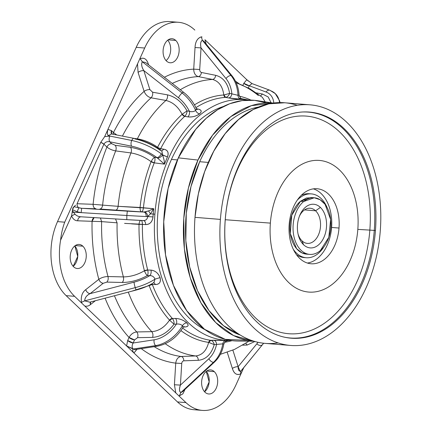 <?xml version="1.0" encoding="UTF-8"?>
<svg xmlns="http://www.w3.org/2000/svg" width="432" height="432" viewBox="0 0 432 432"><rect width="100%" height="100%" fill="white"/><g stroke="black" fill="none" stroke-linecap="round" stroke-linejoin="round"><path stroke-width="0.65" d="M174.15 22.324A53.962 35.829 94.6 0 0 136.215 47.342L57.532 221.605A53.962 35.829 94.6 0 0 66.145 295.639L177.471 401.917A53.962 35.829 94.6 0 0 198.142 409.676M206.242 371.396A12.069 8.014 -85.4 0 1 204.59 391.802L209.169 381.904L206.242 371.396M167.708 40.198A12.069 8.014 -85.4 0 1 166.055 60.604A12.069 8.014 94.6 0 0 167.708 40.198M74.817 245.932A12.069 8.014 -85.4 0 1 73.165 266.333L77.744 256.435L74.817 245.932M131.63 223.873L139.023 224.359A124.249 82.49 94.6 0 0 144.423 270.751C137.624 274.763 130.61 276.815 123.385 276.901A138.791 92.146 -85.4 0 1 117.094 222.826L101.612 221.621L117.094 222.826A138.791 92.146 94.6 0 0 123.385 276.901L108 276.545A140.476 93.269 -85.4 0 1 101.612 221.621L100.402 218.003L101.612 221.621L92.07 221.314L94.133 217.609A4.261 3.186 -87.9 0 0 92.07 221.314L101.612 221.621A140.476 93.269 94.6 0 0 108 276.545C104.598 276.615 101.536 277.538 98.82 279.315A147.55 97.961 -85.4 0 1 92.07 221.314L77.69 220.795C75.098 220.784 73.046 219.17 71.539 215.946L60.583 240.208C61.258 233.804 62.635 227.799 64.708 222.188L57.532 221.605L136.215 47.342L144.682 48.028L104.668 136.647L100.769 142.317L64.708 222.188C62.64 227.788 61.263 233.793 60.583 240.208A53.962 35.829 94.6 0 0 74.612 296.325L66.145 295.639A53.962 35.829 -85.4 0 1 57.532 221.605L64.708 222.188L100.769 142.317L104.668 136.647L109.809 136.058C108.907 138.391 108.891 140.303 109.76 141.799C107.163 141.248 105.219 142.052 103.928 144.202L100.769 142.317A4.261 1.512 24.3 0 1 103.928 144.202L77.053 203.726L103.928 144.202C105.251 142.042 107.195 141.237 109.76 141.799L111.726 143.672A4.261 2.803 -46.3 0 0 106.909 147.047L103.928 144.202L106.909 147.047A147.55 97.961 94.6 0 0 93.112 204.309L77.053 203.726L93.112 204.309A147.55 97.961 -85.4 0 1 106.909 147.047C109.399 149.035 112.325 150.32 115.684 150.903A140.476 93.269 94.6 0 0 102.622 205.119L93.112 204.309A4.261 3.186 -87.9 0 0 96.028 208.818L81.648 208.294L78.808 207.835A4.261 3.186 92.1 0 1 77.053 203.726C77.004 205.594 77.587 206.96 78.808 207.835L77.155 211.766L72.484 209.677L73.904 206.707L81.648 208.294L96.028 208.818C94.111 208.408 93.139 206.906 93.112 204.309L102.622 205.119A140.476 93.269 -85.4 0 1 115.684 150.903L130.966 152.939A138.791 92.146 94.6 0 0 118.103 206.323L102.622 205.119C102.254 207.56 101.326 208.867 99.841 209.039L143.899 212.047A25.564 0.567 -176.5 0 1 127.327 211.145L81.648 208.294L127.327 211.145A25.564 0.567 3.5 0 0 143.899 212.047L148.554 210.902L153.722 208.71L140.06 207.473L118.103 206.323A138.791 92.146 -85.4 0 1 130.966 152.939C138.116 154.127 144.823 157.037 151.092 161.676A124.249 82.49 94.6 0 0 140.06 207.473A124.249 82.49 -85.4 0 1 151.092 161.676A2.84 0.875 -158.6 0 0 154.251 162.859A122.008 81.005 94.6 0 0 143.413 207.83A122.008 81.005 -85.4 0 1 154.251 162.859L164.457 164.149L167.443 156.983C169.036 152.75 167.837 150.147 163.841 149.191L160.645 148.7A122.008 81.005 -85.4 0 1 184.718 116.359L187.893 116.878C192.299 117.283 196.177 116.284 199.519 113.891C202.192 111.532 201.641 109.901 197.861 109.004L196.441 108.751L197.861 109.004L196.9 109.382L197.861 109.004C201.609 109.804 202.16 111.434 199.519 113.891C197.84 113.476 196.544 112.331 195.631 110.457L196.382 108.626L195.631 110.457C196.544 112.331 197.84 113.476 199.519 113.891C195.944 116.343 192.067 117.342 187.893 116.878C189.286 115.382 189.788 113.519 189.394 111.289C191.732 112.039 193.811 111.764 195.631 110.457A29.819 18.976 -128.3 0 0 182.131 93.004A4.261 1.166 -51.9 0 1 183.708 92.41A4.261 1.166 128.1 0 0 182.131 93.004A29.819 18.976 51.7 0 1 195.631 110.457C193.779 111.764 191.7 112.039 189.394 111.289C189.788 113.519 189.286 115.382 187.893 116.878L184.761 116.321C186.262 114.772 187.024 112.952 187.045 110.873L189.394 111.289A25.564 16.265 -128.3 0 0 178.502 97.799A4.261 1.166 -51.9 0 1 182.131 93.004A4.261 1.166 128.1 0 0 178.502 97.799A25.564 16.265 51.7 0 1 189.394 111.289L187.045 110.873C181.98 102.06 175.441 96.719 167.427 94.851L152.593 92.21L149.866 89.57L143.824 70.589L178.502 97.799L143.824 70.589C141.647 67.241 141.14 64.298 142.306 61.76L182.131 93.004L142.306 61.76L140.184 58.747C144.11 57.251 146.842 59.076 148.387 64.222L148.1 64.471A4.261 1.674 162.3 0 1 148.387 64.222L148.586 64.854L148.387 64.222C146.756 59.017 144.023 57.191 140.184 58.747L142.306 61.76L145.627 62.532L142.306 61.76C141.102 64.06 141.604 67.003 143.824 70.589L149.866 89.57A4.261 1.674 -17.7 0 0 144.115 91.352C145.573 94.829 147.895 96.984 151.07 97.816A140.476 93.269 94.6 0 0 122.44 136.042A140.476 93.269 -85.4 0 1 151.07 97.816L165.904 100.456C167.314 98.971 167.816 97.103 167.427 94.851C175.441 96.719 181.985 102.06 187.045 110.873C187.045 112.898 186.284 114.718 184.761 116.321L182.115 114.323L184.761 116.321L182.255 114.21L187.045 110.873L182.115 114.323C178.119 106.709 172.714 102.092 165.904 100.456A138.791 92.146 94.6 0 0 137.333 138.845L134.433 138.461L137.333 138.845C144.482 140.017 151.238 142.819 157.604 147.258L157.329 147.933L157.518 147.447L160.618 148.759L160.013 149.747L160.618 148.759L163.841 149.191C167.762 149.996 168.961 152.593 167.443 156.983L164.457 164.149L157.005 157.658L154.591 157.334C146.912 152.032 138.877 148.705 130.48 147.344L115.198 145.303L111.726 143.672L109.76 141.799L131.663 146.205A25.564 9.061 24.3 0 1 157.005 157.658C158.706 157.324 160.126 156.044 161.282 153.83A29.819 10.573 -155.7 0 0 131.717 140.47L108.238 135.745L111.591 133.861L108.238 135.745C107.228 134.249 107.136 132.133 107.946 129.389L111.499 130.648L113.465 132.527A147.55 97.961 -85.4 0 1 144.115 91.352L138.067 72.371A4.261 1.674 162.3 0 1 143.824 70.589C141.739 70.556 139.822 71.15 138.067 72.371L144.115 91.352C145.87 90.126 147.787 89.537 149.866 89.57L152.593 92.21C152.987 94.457 152.48 96.331 151.07 97.816C147.895 96.984 145.573 94.829 144.115 91.352A147.55 97.961 94.6 0 0 113.465 132.527L116.656 134.881L113.465 132.527A4.261 2.803 -46.3 0 0 113.071 134.158L113.465 132.527L111.499 130.648L111.618 133.866A4.261 2.803 133.7 0 1 111.499 130.648L107.946 129.389C107.12 131.944 107.217 134.06 108.238 135.745L131.717 140.47A4.261 2.165 -78.6 0 1 134.147 138.402A4.261 2.165 101.4 0 0 131.717 140.47A29.819 10.573 24.3 0 1 161.282 153.83L162.524 154.991C161.131 156.843 159.521 157.907 157.707 158.188C159.521 157.912 161.131 156.843 162.524 154.991C163.879 158.571 164.522 161.627 164.457 164.149C164.484 161.428 163.836 158.377 162.524 154.991L161.282 153.83A29.819 10.573 24.3 0 1 162.583 154.856A29.819 10.573 -155.7 0 0 161.282 153.83A4.261 2.171 127.3 0 1 157.005 157.658A25.564 9.061 -155.7 0 0 131.663 146.205A4.261 2.165 -78.6 0 1 131.717 140.47A4.261 2.165 101.4 0 0 131.663 146.205L109.76 141.799A4.261 2.165 -78.6 0 1 109.809 136.058L104.668 136.647L137.522 63.887L138.067 72.371L137.522 63.887L139.595 59.292L140.184 58.747L139.595 59.292L144.682 48.028L136.215 47.342A53.962 35.829 -85.4 0 1 169.949 21.6L178.416 22.286A53.962 35.829 94.6 0 0 144.682 48.028A53.962 35.829 -85.4 0 1 194.827 30.083A53.962 35.829 94.6 0 0 178.416 22.286M202.349 410.4A53.962 35.829 94.6 0 0 236.077 384.658A53.962 35.829 -85.4 0 1 185.938 402.602A53.962 35.829 94.6 0 0 202.349 410.4L193.882 409.714A53.962 35.829 -85.4 0 1 177.471 401.917L185.938 402.602L133.963 352.982L136.949 349.38A4.261 1.512 24.3 0 1 136.874 349.31L133.963 352.982C132.635 351.302 132.332 349.99 133.056 349.04L155.585 345.616A4.261 2.441 81.4 0 0 157.145 346.226A4.261 2.441 -98.6 0 1 155.585 345.616L133.056 349.04L134.914 349.607L126.587 345.946L81.81 303.194L185.938 402.602L177.471 401.917L66.145 295.639L74.612 296.325L81.81 303.194L81.481 302.351C80.746 296.563 82.156 292.334 85.703 289.672L98.82 279.315C101.547 277.533 104.609 276.61 108 276.545L123.385 276.901C130.61 276.815 137.619 274.763 144.423 270.751A124.249 82.49 -85.4 0 1 139.023 224.359L142.403 224.413A122.008 81.005 94.6 0 0 147.701 269.968A2.84 0.988 -14.7 0 0 144.423 270.751L147.722 270.038C148.268 272.479 148.149 274.331 147.355 275.584C146.383 274.822 145.427 273.278 144.488 270.95L147.722 270.038L150.968 270.113C155.147 270.562 158.182 273.062 160.061 277.619C161.044 282.058 159.543 284.364 155.563 284.537L152.318 284.467L151.994 283.721L152.339 284.526A122.008 81.005 94.6 0 0 172.357 318.46A2.84 1.798 -41.9 0 0 169.528 320.134C164.63 327.267 158.706 331.112 151.762 331.668L136.75 331.943C133.504 332.278 130.939 334.114 129.06 337.446A147.55 97.961 -85.4 0 1 105.089 298.183A147.55 97.961 94.6 0 0 129.06 337.446A4.261 1.512 -155.7 0 0 134.557 339.919L137.581 337.662L152.593 337.387C160.758 336.782 167.897 332.381 173.999 324.184L176.375 324.14C178.756 323.735 180.787 324.265 182.466 325.717L183.022 327.456L182.466 325.717A29.819 19.634 133.7 0 1 155.585 345.616A29.819 19.634 -46.3 0 0 182.466 325.717C180.814 324.27 178.783 323.741 176.375 324.14A25.564 16.832 133.7 0 1 154.186 339.8A25.564 16.832 -46.3 0 0 176.375 324.14C177.039 321.932 176.769 320.036 175.565 318.443C179.761 318.627 183.481 320.096 186.737 322.839C185.026 322.985 183.6 323.946 182.466 325.717C183.6 323.946 185.026 322.985 186.737 322.839C189.07 325.431 188.336 326.819 184.529 327.002L183.805 326.603L184.529 327.002L183.335 327.024L184.529 327.002C188.379 326.743 189.113 325.355 186.737 322.839C183.703 320.182 179.982 318.719 175.565 318.443C176.769 320.036 177.039 321.932 176.375 324.14L173.999 324.184C174.236 322.056 173.702 320.166 172.395 318.503L175.565 318.443L172.395 318.503C173.718 320.22 174.253 322.115 173.999 324.184L169.657 320.252L172.395 318.503L169.528 320.134A124.249 82.49 -85.4 0 1 149.143 285.574L131.652 291.238L149.143 285.574A124.249 82.49 94.6 0 0 169.528 320.134L172.357 318.46A122.008 81.005 -85.4 0 1 152.339 284.526L149.143 285.574A2.84 1.237 159.2 0 1 152.339 284.526L149.143 285.574L152.318 284.467L155.563 284.537L153.808 282.631L155.563 284.537C159.635 284.229 161.136 281.923 160.061 277.619L154.985 279.137A29.819 11.718 162.3 0 1 135.232 287.642A4.261 0.518 -104.7 0 1 134.077 282.155A25.564 10.044 -17.7 0 0 149.791 275.638C152.296 275.584 154.024 276.745 154.985 279.137L153.949 282.539M240.845 371.12C238.993 371.52 238.091 370.04 238.135 366.682A4.261 1.674 -17.7 0 0 232.378 368.464C234.009 373.669 236.741 375.494 240.575 373.939L240.845 371.12L262.343 344.839A4.261 3.256 39.3 0 0 262.732 344.461A4.261 3.256 -140.7 0 1 262.343 344.839A4.261 3.256 -140.7 0 1 256.856 343.802A25.564 16.265 -128.3 0 0 257.893 342.29A25.564 16.265 51.7 0 1 256.856 343.802A4.261 3.256 39.3 0 0 262.343 344.839A29.819 18.976 -128.3 0 0 263.471 343.224A29.819 18.976 51.7 0 1 262.343 344.839L240.845 371.12L240.575 373.939L241.164 373.388L236.077 384.658L243.761 367.648L241.164 373.388L240.575 373.939C236.65 375.435 233.917 373.61 232.378 368.464C234.133 367.243 236.05 366.649 238.135 366.682L232.864 350.141L238.135 366.682L256.856 343.802L238.135 366.682L240.241 371.417M204.957 39.76L246.802 79.704L204.957 39.76L206.226 44.14L204.957 39.76M248.168 81.011L246.802 79.704L251.948 83.565L246.802 79.704L243.81 83.306L246.802 79.704L248.168 81.011M102.622 205.119L118.103 206.323C117.736 208.764 116.807 210.071 115.322 210.244L99.841 209.039C101.326 208.867 102.254 207.56 102.622 205.119M89.845 302.168L84.694 300.856L135.232 287.642L84.694 300.856C84.915 297.648 86.708 295.25 90.067 293.663L134.077 282.155A4.261 0.518 75.3 0 0 135.232 287.642A4.261 0.518 75.3 0 0 136.345 290.012A4.261 0.518 -104.7 0 1 135.232 287.642A29.819 11.718 -17.7 0 0 154.985 279.137C154.051 276.761 152.318 275.594 149.791 275.638L147.355 275.584L149.791 275.638A25.564 10.044 162.3 0 1 134.077 282.155L90.067 293.663L103.183 283.306L106.834 282.107L122.218 282.463C130.702 282.393 139.082 280.103 147.355 275.584C148.149 274.277 148.273 272.425 147.722 270.038L147.701 269.968A122.008 81.005 -85.4 0 1 142.403 224.413L145.67 224.591C149.942 224.408 152.383 221.848 152.998 216.913L153.198 214.067L150.471 213.845L153.722 208.71L153.198 214.067L154.899 214.207A120.706 80.141 94.6 0 0 230.332 340.421A120.706 80.141 -85.4 0 1 154.899 214.207A120.706 80.141 -85.4 0 1 248.557 100.105A120.706 80.141 94.6 0 0 154.899 214.207L153.198 214.067L153.722 208.71L150.471 213.845L153.198 214.067L152.998 216.913C152.237 221.999 149.796 224.559 145.67 224.591C145.595 222.156 144.828 220.806 143.381 220.547C145.913 220.547 147.355 219.229 147.706 216.594L152.998 216.913L147.706 216.594A29.819 0.664 -176.5 0 1 146.173 216.529L147.706 216.594L150.471 213.845L148.554 210.902L150.471 213.845L147.717 216.437C147.366 213.959 146.372 212.479 144.736 212.009C146.372 212.479 147.366 213.959 147.717 216.437L146.173 216.529C146.178 213.932 145.422 212.441 143.899 212.047A4.261 2.543 92.6 0 1 146.173 216.529A29.819 0.664 3.5 0 0 147.706 216.594C147.334 219.245 145.892 220.563 143.381 220.547C144.828 220.806 145.595 222.156 145.67 224.591L139.039 224.132C139.417 221.638 140.049 220.379 140.929 220.358C141.88 220.487 142.371 221.816 142.403 224.338L139.023 224.359L142.403 224.338C142.387 221.854 141.896 220.531 140.929 220.358C140.027 220.417 139.396 221.675 139.039 224.132L124.578 223.387M195.934 107.654A122.008 81.005 -85.4 0 1 225.634 97.373L228.69 97.972C233.005 98.68 236.984 99.085 240.635 99.176L241.612 98.788L240.635 99.176C239.069 98.723 238.183 97.432 237.989 95.299L239.047 95.126L237.989 95.299C238.183 97.432 239.069 98.723 240.635 99.176L228.69 97.972C230.359 97.654 231.412 96.287 231.865 93.863L237.989 95.299A29.819 22.291 -87.9 0 0 231.007 75.514A4.261 2.155 -39.1 0 1 232.13 75.989A4.261 2.155 140.9 0 0 231.007 75.514A29.819 22.291 92.1 0 1 237.989 95.299L231.865 93.863C231.412 96.287 230.359 97.654 228.69 97.972L225.682 97.367C227.47 97.016 228.782 95.699 229.608 93.415L231.865 93.863A25.564 19.105 -87.9 0 0 225.995 78.575A4.261 2.155 -39.1 0 1 231.007 75.514A4.261 2.155 140.9 0 0 225.995 78.575A25.564 19.105 92.1 0 1 231.865 93.863L229.608 93.415C227.891 83.403 223.268 77.377 215.735 75.335L201.479 72.49C200.308 72.117 199.719 71.123 199.719 69.503L201.042 47.887L225.995 78.575L201.042 47.887C200.156 43.983 200.594 41.445 202.349 40.273L231.007 75.514L202.349 40.273C200.626 41.245 200.189 43.778 201.042 47.887L195.037 47.531C195.307 41.737 197.413 38.178 201.361 36.855L202.349 40.273L203.969 41.359L202.349 40.273L201.361 36.855L202.025 36.958L201.361 36.855C197.478 38.065 195.372 41.623 195.037 47.531L201.042 47.887L199.719 69.503L193.714 69.147C193.817 73.186 195.34 75.67 198.283 76.599A140.476 93.269 94.6 0 0 172.26 83.425A140.476 93.269 -85.4 0 1 198.283 76.599L212.539 79.445C214.218 79.142 215.282 77.776 215.735 75.335C223.268 77.382 227.891 83.403 229.608 93.415C228.82 95.661 227.507 96.979 225.682 97.367L223.781 94.991L225.682 97.367L223.938 94.991L229.608 93.415L223.781 94.991C222.669 86.405 218.921 81.227 212.539 79.445A138.791 92.146 94.6 0 0 180.301 89.737A138.791 92.146 -85.4 0 1 212.539 79.445C218.921 81.227 222.669 86.411 223.781 94.991A124.249 82.49 94.6 0 0 194.465 104.873A124.249 82.49 -85.4 0 1 223.781 94.991A2.84 2.111 -93.8 0 0 225.634 97.373A122.008 81.005 94.6 0 0 195.934 107.654M223.42 106.477A116.203 77.15 94.6 0 0 171.45 159.43A116.203 77.15 94.6 0 0 205.335 329.881A116.203 77.15 -85.4 0 1 171.45 159.43A116.203 77.15 -85.4 0 1 223.42 106.477M239.625 98.366L241.753 98.836L240.764 98.318L239.047 95.126C238.61 87.658 236.304 81.281 232.13 75.989L203.985 41.386M177.422 159.916L171.45 159.43L177.422 159.916M279.563 102.6A29.819 19.634 -46.3 0 0 275.297 93.625A29.819 19.634 -46.3 0 0 270.664 90.752A4.261 3.083 110.5 0 0 269.87 90.25A4.261 3.083 110.5 0 0 266.063 92.027A4.261 3.083 -69.5 0 1 269.87 90.25L275.297 93.625A29.819 19.634 133.7 0 1 279.563 102.6M273.775 103A25.564 16.832 -46.3 0 0 266.063 92.027A25.564 16.832 133.7 0 1 273.775 103M249.307 85.774L266.063 92.027L249.307 85.774L251.964 83.57L249.307 85.774L243.81 83.306A4.261 1.512 -155.7 0 0 249.307 85.774L248.341 87.917L249.307 85.774M271.091 102.767L268.18 96.968L262.472 94.025L256.505 92.891L262.472 94.025L268.18 96.968L271.091 102.767M265.178 101.866L262.402 97.357L265.178 101.866M260.561 95.877L262.472 94.025L260.561 95.877M266.809 102.973L254.599 100.343L242.131 100.602L229.716 103.745L217.642 109.701L206.204 118.33L195.674 129.416L178.34 157.847L168.097 188.573L163.717 221.773L165.537 254.88L173.426 285.336L186.759 310.792L204.52 329.287L225.337 339.385L247.59 340.313M253.876 341.231L238.037 341.064A120.706 80.141 -85.4 0 1 171.261 279.191A120.706 80.141 -85.4 0 1 178.34 157.847L197.964 160.072A119.378 79.256 94.6 0 0 253.476 341.113L233.604 335.588L215.681 322.531L200.896 302.816L190.226 277.738L184.383 248.972L183.757 218.425L188.39 188.12L197.964 160.072L178.34 157.847A120.706 80.141 -85.4 0 1 257.499 100.699L273.159 103.081M272.743 103.14A119.378 79.256 94.6 0 0 197.964 160.072L212.555 135.205L230.785 116.624L251.348 105.673L272.743 103.14M258.676 106.996A116.203 77.15 94.6 0 0 199.692 161.719A116.203 77.15 94.6 0 0 240.214 335.043L223.528 325.717L209.029 310.651L197.516 290.677L189.637 266.9L185.819 240.64L186.278 213.349L190.993 186.548L199.692 161.719A116.203 77.15 -85.4 0 1 258.676 106.996M208.305 162.416L199.692 161.719L208.305 162.416M297.254 105.327A120.706 80.141 94.6 0 0 194.999 217.345A120.706 80.141 94.6 0 0 278.019 342.889M290.596 345.449L265.194 343.391A120.706 80.141 -85.4 0 1 194.999 217.345L220.401 219.402A120.706 80.141 94.6 0 0 290.596 345.449A120.706 80.141 94.6 0 0 380.273 230.872A120.706 80.141 94.6 0 0 310.079 104.825A120.706 80.141 94.6 0 0 220.401 219.402L194.999 217.345L198.358 193.887L204.687 171.558L213.732 151.227L225.148 133.682L238.491 119.594L253.249 109.512L268.844 103.831L284.672 102.767L310.079 104.825M380.273 230.872A120.706 80.141 -85.4 0 1 291.082 345.487A120.706 80.141 -85.4 0 1 220.401 219.402A120.706 80.141 -85.4 0 1 309.593 104.787A120.706 80.141 -85.4 0 1 380.273 230.872M375.451 230.526A113.427 75.308 94.6 0 0 309.031 112.045A113.427 75.308 94.6 0 0 225.223 219.748A113.427 75.308 94.6 0 0 291.638 338.229A113.427 75.308 94.6 0 0 375.451 230.526L374.274 230.434A113.297 75.222 94.6 0 0 365.051 163.004A113.297 75.222 94.6 0 0 303.08 111.974A113.297 75.222 -85.4 0 1 365.051 163.004A113.297 75.222 -85.4 0 1 374.274 230.434L375.451 230.526A113.427 75.308 -85.4 0 1 285.379 337.381A113.427 75.308 -85.4 0 1 225.223 219.748A113.427 75.308 -85.4 0 1 303.631 111.947A113.427 75.308 -85.4 0 1 375.451 230.526M284.845 337.268A113.297 75.222 94.6 0 0 374.274 230.434L369.841 230.099A109.172 72.479 94.6 0 0 360.952 165.132A109.172 72.479 94.6 0 0 283.165 119.788A109.172 72.479 94.6 0 0 225.25 219.726L270.367 223.112A66.031 43.843 -85.4 0 1 319.162 160.412A66.031 43.843 -85.4 0 1 357.826 229.392A66.031 43.843 -85.4 0 1 309.031 292.091A66.031 43.843 -85.4 0 1 270.367 223.112A66.031 43.843 94.6 0 0 309.031 292.091A66.031 43.843 94.6 0 0 357.826 229.392L369.841 230.099A109.172 72.479 -85.4 0 1 289.175 333.758A109.172 72.479 -85.4 0 1 225.25 219.726A109.172 72.479 -85.4 0 1 283.165 119.788A109.172 72.479 -85.4 0 1 360.952 165.132A109.172 72.479 -85.4 0 1 369.841 230.099L357.826 229.392A66.031 43.843 94.6 0 0 319.162 160.412A66.031 43.843 94.6 0 0 270.367 223.112L225.25 219.726A109.172 72.479 94.6 0 0 289.175 333.758A109.172 72.479 94.6 0 0 369.841 230.099L374.274 230.434A113.297 75.222 -85.4 0 1 284.845 337.268M164.387 77.252A147.55 97.961 -85.4 0 1 193.714 69.147L195.037 47.531L193.714 69.147L199.719 69.503C199.719 71.123 200.308 72.117 201.479 72.49C201.02 74.93 199.957 76.297 198.283 76.599C195.34 75.67 193.817 73.186 193.714 69.147A147.55 97.961 94.6 0 0 164.387 77.252M160.283 150.395A25.564 9.061 -155.7 0 0 134.941 138.947A4.261 2.165 101.4 0 0 134.147 138.402L111.737 133.99M161.833 151.108L162.524 154.991L167.443 156.983L162.583 154.856L161.887 151.151C153.641 144.925 144.391 140.681 134.147 138.402M72.484 209.666L72.441 210.33L72.484 209.677L77.155 211.766L81.157 212.63L73.413 212.144L72.441 210.33L72.112 212.603L72.441 210.33L73.413 212.144L72.112 212.603L71.539 215.946L72.112 212.603L73.413 212.144L75.038 214.186L73.413 212.144L126.835 215.476L126.797 219.645L81.124 216.799C78.694 216.756 76.664 215.881 75.038 214.186L71.539 215.946L75.038 214.186C76.588 215.849 78.619 216.718 81.124 216.799C79.18 216.896 78.035 218.225 77.69 220.795A4.261 3.186 92.1 0 1 81 216.794M80.973 216.788L126.797 219.645A25.564 0.567 3.5 0 0 143.381 220.547A25.564 0.567 -176.5 0 1 126.803 219.645L126.835 215.476A29.819 0.664 3.5 0 0 146.173 216.529A29.819 0.664 -176.5 0 1 126.835 215.476L127.327 211.145L126.835 215.476L81.157 212.63L81.648 208.294L81.157 212.63L77.155 211.766L78.808 207.835M90.461 304.603A4.261 2.711 51.7 0 1 90.59 301.973L90.461 304.603L95.375 300.721L90.461 304.603C88.657 306.072 86.751 306.536 84.748 305.996C86.729 306.542 88.636 306.072 90.461 304.603M114.448 295.736A140.476 93.269 94.6 0 0 136.75 331.943A140.476 93.269 -85.4 0 1 114.448 295.736M128.277 292.118A138.791 92.146 94.6 0 0 151.762 331.668A138.791 92.146 -85.4 0 1 128.277 292.118M175.732 363.134A147.55 97.961 -85.4 0 1 141.275 348.64A147.55 97.961 94.6 0 0 175.732 363.134C176.326 359.138 178.135 356.918 181.165 356.476C178.135 356.918 176.326 359.138 175.732 363.134L181.737 363.49C181.937 361.892 182.639 361.001 183.843 360.817L198.31 360.299C206.015 359.489 211.329 354.267 214.245 344.633L208.807 342.398L210.827 340.319C212.593 340.848 213.737 342.29 214.245 344.633L222.788 343.861A29.819 22.291 92.1 0 1 213.467 362.329A4.261 2.268 -132.8 0 1 208.861 358.744A25.564 19.105 -87.9 0 0 216.535 344.552A25.564 19.105 92.1 0 1 208.861 358.744L180.414 385.106L181.737 363.49L175.732 363.134L174.415 384.75L175.732 363.134M154.224 346.675A140.476 93.269 94.6 0 0 181.165 356.476A140.476 93.269 -85.4 0 1 154.224 346.675M165.262 343.721A138.791 92.146 94.6 0 0 195.631 355.952L181.165 356.476L195.631 355.952A138.791 92.146 -85.4 0 1 165.262 343.721M180.932 330.626A124.249 82.49 94.6 0 0 208.651 342.382C206.501 350.692 202.165 355.217 195.631 355.952C202.165 355.217 206.501 350.692 208.651 342.382A124.249 82.49 -85.4 0 1 180.932 330.626M210.773 340.313A2.84 2.122 -82.1 0 0 208.651 342.382L210.773 340.313L225.877 340.448C224.273 340.648 223.241 341.782 222.788 343.861L223.825 344.034L222.788 343.861C223.241 341.782 224.273 340.648 225.877 340.448L213.878 340.211C215.498 340.648 216.378 342.095 216.535 344.552C216.378 342.095 215.498 340.648 213.878 340.211L210.827 340.319L208.651 342.382L214.245 344.633C213.7 342.247 212.56 340.81 210.827 340.319L210.773 340.313A122.008 81.005 -85.4 0 1 182.644 328.077A122.008 81.005 94.6 0 0 210.773 340.313M155.585 345.616A4.261 2.441 -98.6 0 1 154.186 339.8A4.261 2.441 81.4 0 0 155.585 345.616M133.056 349.04C131.792 347.393 131.83 345.373 133.169 342.997L154.186 339.8L133.169 342.997L134.557 339.919L133.169 342.997A4.261 1.512 24.3 0 1 127.672 340.524L129.06 337.446C130.939 334.114 133.504 332.278 136.75 331.943L151.762 331.668C158.706 331.112 164.63 327.267 169.528 320.134L173.999 324.184C167.897 332.381 160.758 336.782 152.593 337.387C153.257 335.162 152.982 333.256 151.762 331.668C152.982 333.256 153.257 335.162 152.593 337.387L137.581 337.662C138.245 335.437 137.97 333.531 136.75 331.943C137.97 333.531 138.245 335.437 137.581 337.662L134.557 339.919L129.06 337.446L127.672 340.524L133.169 342.997C131.83 345.406 131.792 347.42 133.056 349.04C132.354 350.104 132.656 351.421 133.963 352.982L126.587 345.946L127.672 340.524L126.587 345.946L133.056 349.04M179.404 395.831L180.803 392.602L182.412 391.786L180.803 392.602L213.467 362.329A29.819 22.291 -87.9 0 0 222.788 343.861L214.245 344.633C211.329 354.267 206.015 359.489 198.31 360.299C198.153 357.826 197.262 356.373 195.631 355.952C197.262 356.373 198.153 357.826 198.31 360.299L183.843 360.817C183.686 358.344 182.795 356.897 181.165 356.476C182.795 356.897 183.686 358.344 183.843 360.817C182.639 361.001 181.937 361.892 181.737 363.49L180.414 385.106L208.861 358.744A4.261 2.268 47.2 0 0 213.467 362.329A4.261 2.268 47.2 0 0 214.585 361.973A4.261 2.268 -132.8 0 1 213.467 362.329L180.803 392.602C179.194 391.343 179.064 388.843 180.414 385.106L174.415 384.75L180.414 385.106C179.075 389.043 179.204 391.543 180.803 392.602L179.404 395.831L182.866 393.86L185.02 389.372L182.909 393.806L179.404 395.831L178.74 395.728L179.404 395.831M248.735 341.177L247.903 341.836L248.735 341.177M224.564 342.284A124.249 82.49 94.6 0 0 232.022 340.659A124.249 82.49 -85.4 0 1 224.564 342.284M245.77 343.251L247.12 345.06L242.671 345.163L247.12 345.06L254.842 341.518L247.12 345.06L245.77 343.251M247.903 341.836L234.517 349.412L220.352 354.332M235.467 81.178A147.55 97.961 -85.4 0 1 239.096 83.754A147.55 97.961 94.6 0 0 235.467 81.178M258.385 95.531A138.791 92.146 94.6 0 0 236.245 82.841M339.017 228.042A37.633 24.986 94.6 0 0 316.98 188.73A37.633 24.986 94.6 0 0 289.175 224.462A37.633 24.986 94.6 0 0 311.213 263.774A37.633 24.986 94.6 0 0 339.017 228.042L331.609 227.443A37.633 24.986 94.6 0 0 313.394 188.86A37.633 24.986 -85.4 0 1 331.609 227.443L339.017 228.042A37.633 24.986 -85.4 0 1 311.062 263.763A37.633 24.986 -85.4 0 1 289.175 224.462A37.633 24.986 -85.4 0 1 317.131 188.741A37.633 24.986 -85.4 0 1 339.017 228.042M307.39 263.045A37.633 24.986 94.6 0 0 331.609 227.443A37.633 24.986 -85.4 0 1 307.39 263.045M296.444 254.669A32.022 21.26 94.6 0 0 305.165 257.618A32.022 21.26 -85.4 0 1 304.101 257.569A32.022 21.26 -85.4 0 1 296.444 254.669M310.327 193.86A32.022 21.26 94.6 0 0 301.244 195.367A32.022 21.26 -85.4 0 1 309.269 193.736L311.386 193.903A32.022 21.26 94.6 0 0 297.275 200.151A32.022 21.26 -85.4 0 1 327.073 207.479A32.022 21.26 94.6 0 0 311.386 193.903M293.296 249.307A32.022 21.26 94.6 0 0 306.218 257.742A32.022 21.26 94.6 0 0 323.887 246.866A32.022 21.26 -85.4 0 1 293.296 249.307M312.676 197.743L306.445 197.996L300.472 201.263L291.778 215.168L290.282 233.577L296.622 248.708L301.995 252.904L308.108 254.156M302.017 240.851L303.556 244.739A21.892 14.537 -85.4 0 1 298.301 235.078A21.892 14.537 -85.4 0 1 299.927 214.996A21.892 14.537 -85.4 0 1 320.404 207.425L315.587 210.794A17.631 11.707 94.6 0 0 299.506 216.016A17.631 11.707 -85.4 0 1 310.225 208.246A17.631 11.707 -85.4 0 1 315.587 210.794L320.404 207.425A21.892 14.537 -85.4 0 1 318.087 245.263A21.892 14.537 -85.4 0 1 303.556 244.739L302.017 240.851A17.631 11.707 94.6 0 0 313.724 241.272A17.631 11.707 94.6 0 0 315.587 210.794A17.631 11.707 -85.4 0 1 313.724 241.272A17.631 11.707 -85.4 0 1 307.379 243.4A17.631 11.707 -85.4 0 1 302.017 240.851A17.631 11.707 -85.4 0 1 298.053 234.009A17.631 11.707 94.6 0 0 302.017 240.851M303.647 201.523A28.399 18.857 -85.4 0 1 328.984 211.918A28.399 18.857 -85.4 0 1 320.306 250.636A28.399 18.857 -85.4 0 1 294.975 240.246A28.399 18.857 -85.4 0 1 303.647 201.523A28.399 18.857 94.6 0 0 293.306 232.675A28.399 18.857 94.6 0 0 309.69 254.389A28.399 18.857 94.6 0 0 320.306 250.636L328.828 237.287L330.647 219.488L325.058 204.304L320.08 199.692L314.269 197.77L303.647 201.523L300.472 201.263L303.647 201.523M303.556 244.739A21.892 14.537 94.6 0 0 318.087 245.263A21.892 14.537 94.6 0 0 320.404 207.425A21.892 14.537 94.6 0 0 300.062 214.704A21.892 14.537 94.6 0 0 303.556 244.739M304.522 209.898L315.587 210.794L304.522 209.898M309.69 254.389L306.509 254.129A28.399 18.857 -85.4 0 1 290.131 232.416A28.399 18.857 -85.4 0 1 300.472 201.263L311.094 197.516L314.269 197.77M89.759 302.189L136.345 290.012C142.97 288.252 148.846 285.757 153.981 282.523L154.985 279.137L160.061 277.619C158.36 273.213 155.331 270.707 150.968 270.113C151.443 272.43 151.049 274.271 149.791 275.638C151.049 274.271 151.443 272.43 150.968 270.113L147.722 270.038L144.488 270.95C145.395 273.229 146.351 274.774 147.355 275.584C139.082 280.103 130.702 282.393 122.218 282.463C123.487 281.081 123.876 279.229 123.385 276.901C123.876 279.229 123.487 281.081 122.218 282.463L106.834 282.107C108.103 280.724 108.491 278.867 108 276.545C108.491 278.867 108.103 280.724 106.834 282.107L103.183 283.306C101.185 282.928 99.733 281.599 98.82 279.315A4.261 2.711 -128.3 0 0 103.183 283.306L90.067 293.663A4.261 2.711 51.7 0 1 85.703 289.672C86.616 291.956 88.069 293.285 90.067 293.663C86.557 295.45 84.764 297.848 84.694 300.856L81.481 302.351L84.694 300.856L89.77 302.189M140.044 207.7L143.408 207.905C143.068 210.427 142.42 211.745 141.453 211.858C140.584 211.631 140.114 210.244 140.044 207.7L143.413 207.83L140.044 207.7C140.098 210.2 140.567 211.583 141.453 211.858L115.322 210.244C116.807 210.071 117.736 208.764 118.103 206.323L140.044 207.7M154.591 157.334C155.223 158.593 155.12 160.412 154.278 162.794L151.184 161.482C152.399 159.262 153.533 157.885 154.591 157.334L157.005 157.658L164.457 164.149L154.251 162.859L151.184 161.482L154.278 162.794C155.12 160.466 155.223 158.647 154.591 157.334C153.495 157.928 152.361 159.305 151.184 161.482L151.092 161.676C144.823 157.037 138.11 154.127 130.966 152.939C131.738 150.66 131.576 148.797 130.48 147.344C138.877 148.705 146.912 152.032 154.591 157.334M232.378 368.464L227.232 352.312L232.378 368.464M136.345 290.012A4.261 0.518 75.3 0 0 136.453 289.624M117.094 222.826L115.511 218.943L117.094 222.826M165.904 100.456C172.714 102.092 178.119 106.715 182.115 114.323A124.249 82.49 94.6 0 0 157.604 147.258C151.243 142.819 144.482 140.017 137.333 138.845A138.791 92.146 -85.4 0 1 165.904 100.456L151.07 97.816C152.48 96.331 152.987 94.457 152.593 92.21L167.427 94.851C167.816 97.103 167.314 98.971 165.904 100.456M201.479 72.49L215.735 75.335C215.282 77.776 214.218 79.142 212.539 79.445L198.283 76.599C199.957 76.297 201.02 74.93 201.479 72.49M262.343 97.308L249.842 88.738L236.196 82.739M250.981 100.116A124.249 82.49 94.6 0 0 239.225 96.152A124.249 82.49 -85.4 0 1 250.981 100.116M242.914 85.293L243.81 83.306L242.914 85.293M161.692 151L163.841 149.191L161.692 151M157.518 147.447L160.645 148.7L157.518 147.447M182.115 114.323A2.84 1.728 -132.5 0 0 184.718 116.359A122.008 81.005 94.6 0 0 160.645 148.7A2.84 1.134 27.3 0 1 157.604 147.258A124.249 82.49 -85.4 0 1 182.115 114.323M148.554 210.902L144.736 212.009L141.453 211.858C142.409 211.75 143.062 210.433 143.408 207.905L153.722 208.71L148.554 210.902M76.55 207.241L73.904 206.707L75.611 205.216M130.966 152.939L115.684 150.903C116.456 148.624 116.294 146.756 115.198 145.303L130.48 147.344C131.576 148.797 131.738 150.66 130.966 152.939M106.909 147.047C108.092 144.855 109.696 143.732 111.726 143.672L115.198 145.303C116.294 146.756 116.456 148.624 115.684 150.903C112.331 150.325 109.404 149.04 106.909 147.047M73.17 207.5L72.716 208.445M205.006 392.229A12.069 8.014 94.6 0 0 216.221 388.211A12.069 8.014 94.6 0 0 214.294 371.655A12.069 8.014 94.6 0 0 203.078 375.667A12.069 8.014 94.6 0 0 205.006 392.229A12.069 8.014 -85.4 0 1 202.144 378.373A12.069 8.014 -85.4 0 1 210.622 369.911A12.069 8.014 -85.4 0 1 214.294 371.655L206.717 371.039L214.294 371.655A12.069 8.014 -85.4 0 1 217.156 385.511A12.069 8.014 -85.4 0 1 208.672 393.973A12.069 8.014 -85.4 0 1 205.006 392.229M175.802 392.926L174.415 384.75L175.802 392.926M92.07 221.314A147.55 97.961 94.6 0 0 98.82 279.315L85.703 289.672C82.112 292.469 80.703 296.698 81.481 302.351L81.81 303.194L74.612 296.325A53.962 35.829 -85.4 0 1 60.583 240.208L71.539 215.946C73.008 219.143 75.06 220.757 77.69 220.795L92.07 221.314M73.58 266.76A12.069 8.014 94.6 0 0 84.796 262.748A12.069 8.014 94.6 0 0 82.868 246.191A12.069 8.014 94.6 0 0 71.653 250.204A12.069 8.014 94.6 0 0 73.58 266.76A12.069 8.014 -85.4 0 1 70.713 252.909A12.069 8.014 -85.4 0 1 79.196 244.447A12.069 8.014 -85.4 0 1 82.868 246.191L75.292 245.576L82.868 246.191A12.069 8.014 -85.4 0 1 85.73 260.042A12.069 8.014 -85.4 0 1 77.247 268.51A12.069 8.014 -85.4 0 1 73.58 266.76M175.759 40.457A12.069 8.014 94.6 0 0 164.543 44.474A12.069 8.014 94.6 0 0 166.471 61.031A12.069 8.014 94.6 0 0 177.687 57.019A12.069 8.014 94.6 0 0 175.759 40.457A12.069 8.014 -85.4 0 1 178.621 54.313A12.069 8.014 -85.4 0 1 170.138 62.775A12.069 8.014 -85.4 0 1 166.471 61.031A12.069 8.014 -85.4 0 1 163.609 47.174A12.069 8.014 -85.4 0 1 172.087 38.713A12.069 8.014 -85.4 0 1 175.759 40.457L168.183 39.847L175.759 40.457M241.175 98.577L248.773 100.1M196.382 109.372L197.159 109.582L196.382 108.632C193.46 102.222 189.232 96.817 183.708 92.41L145.627 62.532M280.039 102.595L279.623 100.867L275.297 93.625M269.87 90.25L251.948 83.565M184.124 326.43L183.022 327.456C176.45 337.84 167.827 344.093 157.145 346.226L134.897 349.607M263.633 343.24L241.267 370.694M304.101 257.569L306.218 257.742M230.38 340.427L227.848 340.519L225.142 341.636L223.825 344.034C222.485 351.383 219.402 357.361 214.585 361.973L182.412 391.786M153.981 282.523L153.457 282.577M143.505 220.558L126.797 219.645"/></g></svg>
